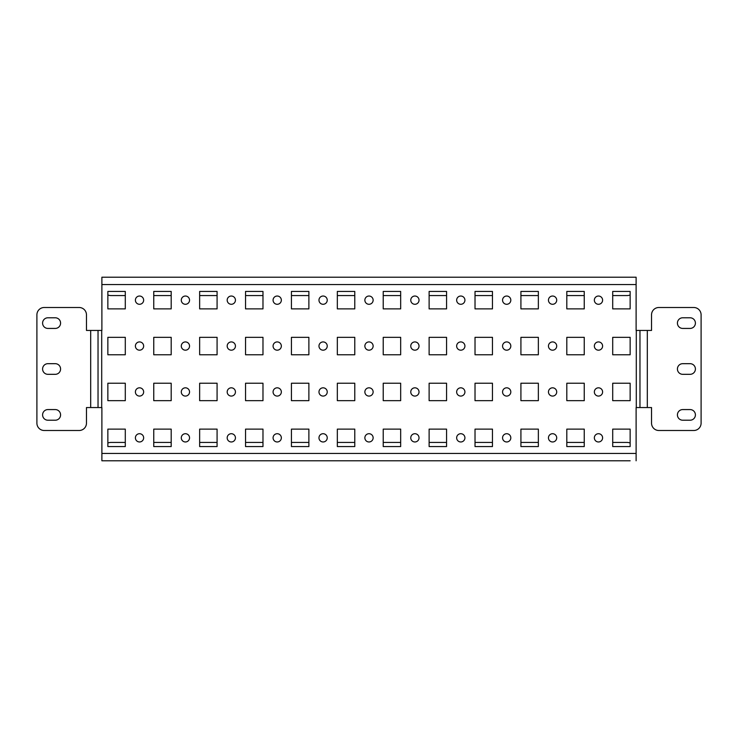 <?xml version="1.0" encoding="UTF-8"?>
<svg xmlns="http://www.w3.org/2000/svg" width="738" height="738" viewBox="0 0 738 738"><rect width="100%" height="100%" fill="white"/><g stroke="black" fill="none" stroke-linecap="round" stroke-linejoin="round"><path stroke-width="1.11" d="M181.29 277.211L189.546 277.211L181.29 277.211M227.184 277.211L235.44 277.211L227.184 277.211M273.078 277.211L281.344 277.211L273.078 277.211M318.973 277.211L327.238 277.211L318.973 277.211M594.348 277.211L602.605 277.211L594.348 277.211M548.454 277.211L556.71 277.211L548.454 277.211M502.56 277.211L510.816 277.211L502.56 277.211M456.656 277.211L464.922 277.211L456.656 277.211M410.762 277.211L419.027 277.211L410.762 277.211M594.348 460.789L556.71 460.789M502.56 460.789L464.922 460.789M364.867 277.211L373.133 277.211L364.867 277.211M139.519 433.713A4.133 4.133 0 0 0 135.395 437.846A4.133 4.133 0 0 0 139.519 441.97A4.133 4.133 0 0 0 143.652 437.846A4.133 4.133 0 0 0 139.519 433.713M185.422 433.713A4.133 4.133 0 0 0 181.29 437.846A4.133 4.133 0 0 0 185.422 441.97A4.133 4.133 0 0 0 189.546 437.846A4.133 4.133 0 0 0 185.422 433.713M231.317 433.713A4.133 4.133 0 0 0 227.184 437.846A4.133 4.133 0 0 0 231.317 441.97A4.133 4.133 0 0 0 235.44 437.846A4.133 4.133 0 0 0 231.317 433.713M277.211 433.713A4.133 4.133 0 0 0 273.078 437.846A4.133 4.133 0 0 0 277.211 441.97A4.133 4.133 0 0 0 281.344 437.846A4.133 4.133 0 0 0 277.211 433.713M323.106 433.713A4.133 4.133 0 0 0 318.973 437.846A4.133 4.133 0 0 0 323.106 441.97A4.133 4.133 0 0 0 327.238 437.846A4.133 4.133 0 0 0 323.106 433.713M598.481 433.713A4.133 4.133 0 0 0 594.348 437.846A4.133 4.133 0 0 0 598.481 441.97A4.133 4.133 0 0 0 602.605 437.846A4.133 4.133 0 0 0 598.481 433.713M552.577 433.713A4.133 4.133 0 0 0 548.454 437.846A4.133 4.133 0 0 0 552.577 441.97A4.133 4.133 0 0 0 556.71 437.846A4.133 4.133 0 0 0 552.577 433.713M506.683 433.713A4.133 4.133 0 0 0 502.56 437.846A4.133 4.133 0 0 0 506.683 441.97A4.133 4.133 0 0 0 510.816 437.846A4.133 4.133 0 0 0 506.683 433.713M460.789 433.713A4.133 4.133 0 0 0 456.656 437.846A4.133 4.133 0 0 0 460.789 441.97A4.133 4.133 0 0 0 464.922 437.846A4.133 4.133 0 0 0 460.789 433.713M414.894 433.713A4.133 4.133 0 0 0 410.762 437.846A4.133 4.133 0 0 0 414.894 441.97A4.133 4.133 0 0 0 419.027 437.846A4.133 4.133 0 0 0 414.894 433.713M139.519 387.819A4.133 4.133 0 0 0 135.395 391.952A4.133 4.133 0 0 0 139.519 396.075A4.133 4.133 0 0 0 143.652 391.952A4.133 4.133 0 0 0 139.519 387.819M185.422 387.819A4.133 4.133 0 0 0 181.29 391.952A4.133 4.133 0 0 0 185.422 396.075A4.133 4.133 0 0 0 189.546 391.952A4.133 4.133 0 0 0 185.422 387.819M231.317 387.819A4.133 4.133 0 0 0 227.184 391.952A4.133 4.133 0 0 0 231.317 396.075A4.133 4.133 0 0 0 235.44 391.952A4.133 4.133 0 0 0 231.317 387.819M277.211 387.819A4.133 4.133 0 0 0 273.078 391.952A4.133 4.133 0 0 0 277.211 396.075A4.133 4.133 0 0 0 281.344 391.952A4.133 4.133 0 0 0 277.211 387.819M323.106 387.819A4.133 4.133 0 0 0 318.973 391.952A4.133 4.133 0 0 0 323.106 396.075A4.133 4.133 0 0 0 327.238 391.952A4.133 4.133 0 0 0 323.106 387.819M598.481 387.819A4.133 4.133 0 0 0 594.348 391.952A4.133 4.133 0 0 0 598.481 396.075A4.133 4.133 0 0 0 602.605 391.952A4.133 4.133 0 0 0 598.481 387.819M552.577 387.819A4.133 4.133 0 0 0 548.454 391.952A4.133 4.133 0 0 0 552.577 396.075A4.133 4.133 0 0 0 556.71 391.952A4.133 4.133 0 0 0 552.577 387.819M506.683 387.819A4.133 4.133 0 0 0 502.56 391.952A4.133 4.133 0 0 0 506.683 396.075A4.133 4.133 0 0 0 510.816 391.952A4.133 4.133 0 0 0 506.683 387.819M460.789 387.819A4.133 4.133 0 0 0 456.656 391.952A4.133 4.133 0 0 0 460.789 396.075A4.133 4.133 0 0 0 464.922 391.952A4.133 4.133 0 0 0 460.789 387.819M414.894 387.819A4.133 4.133 0 0 0 410.762 391.952A4.133 4.133 0 0 0 414.894 396.075A4.133 4.133 0 0 0 419.027 391.952A4.133 4.133 0 0 0 414.894 387.819M139.519 341.925A4.133 4.133 0 0 0 135.395 346.048A4.133 4.133 0 0 0 139.519 350.181A4.133 4.133 0 0 0 143.652 346.048A4.133 4.133 0 0 0 139.519 341.925M185.422 341.925A4.133 4.133 0 0 0 181.29 346.048A4.133 4.133 0 0 0 185.422 350.181A4.133 4.133 0 0 0 189.546 346.048A4.133 4.133 0 0 0 185.422 341.925M231.317 341.925A4.133 4.133 0 0 0 227.184 346.048A4.133 4.133 0 0 0 231.317 350.181A4.133 4.133 0 0 0 235.44 346.048A4.133 4.133 0 0 0 231.317 341.925M277.211 341.925A4.133 4.133 0 0 0 273.078 346.048A4.133 4.133 0 0 0 277.211 350.181A4.133 4.133 0 0 0 281.344 346.048A4.133 4.133 0 0 0 277.211 341.925M323.106 341.925A4.133 4.133 0 0 0 318.973 346.048A4.133 4.133 0 0 0 323.106 350.181A4.133 4.133 0 0 0 327.238 346.048A4.133 4.133 0 0 0 323.106 341.925M598.481 341.925A4.133 4.133 0 0 0 594.348 346.048A4.133 4.133 0 0 0 598.481 350.181A4.133 4.133 0 0 0 602.605 346.048A4.133 4.133 0 0 0 598.481 341.925M552.577 341.925A4.133 4.133 0 0 0 548.454 346.048A4.133 4.133 0 0 0 552.577 350.181A4.133 4.133 0 0 0 556.71 346.048A4.133 4.133 0 0 0 552.577 341.925M506.683 341.925A4.133 4.133 0 0 0 502.56 346.048A4.133 4.133 0 0 0 506.683 350.181A4.133 4.133 0 0 0 510.816 346.048A4.133 4.133 0 0 0 506.683 341.925M460.789 341.925A4.133 4.133 0 0 0 456.656 346.048A4.133 4.133 0 0 0 460.789 350.181A4.133 4.133 0 0 0 464.922 346.048A4.133 4.133 0 0 0 460.789 341.925M414.894 341.925A4.133 4.133 0 0 0 410.762 346.048A4.133 4.133 0 0 0 414.894 350.181A4.133 4.133 0 0 0 419.027 346.048A4.133 4.133 0 0 0 414.894 341.925M139.519 296.03A4.133 4.133 0 0 0 135.395 300.154A4.133 4.133 0 0 0 139.519 304.287A4.133 4.133 0 0 0 143.652 300.154A4.133 4.133 0 0 0 139.519 296.03M185.422 296.03A4.133 4.133 0 0 0 181.29 300.154A4.133 4.133 0 0 0 185.422 304.287A4.133 4.133 0 0 0 189.546 300.154A4.133 4.133 0 0 0 185.422 296.03M231.317 296.03A4.133 4.133 0 0 0 227.184 300.154A4.133 4.133 0 0 0 231.317 304.287A4.133 4.133 0 0 0 235.44 300.154A4.133 4.133 0 0 0 231.317 296.03M277.211 296.03A4.133 4.133 0 0 0 273.078 300.154A4.133 4.133 0 0 0 277.211 304.287A4.133 4.133 0 0 0 281.344 300.154A4.133 4.133 0 0 0 277.211 296.03M323.106 296.03A4.133 4.133 0 0 0 318.973 300.154A4.133 4.133 0 0 0 323.106 304.287A4.133 4.133 0 0 0 327.238 300.154A4.133 4.133 0 0 0 323.106 296.03M598.481 296.03A4.133 4.133 0 0 0 594.348 300.154A4.133 4.133 0 0 0 598.481 304.287A4.133 4.133 0 0 0 602.605 300.154A4.133 4.133 0 0 0 598.481 296.03M552.577 296.03A4.133 4.133 0 0 0 548.454 300.154A4.133 4.133 0 0 0 552.577 304.287A4.133 4.133 0 0 0 556.71 300.154A4.133 4.133 0 0 0 552.577 296.03M506.683 296.03A4.133 4.133 0 0 0 502.56 300.154A4.133 4.133 0 0 0 506.683 304.287A4.133 4.133 0 0 0 510.816 300.154A4.133 4.133 0 0 0 506.683 296.03M460.789 296.03A4.133 4.133 0 0 0 456.656 300.154A4.133 4.133 0 0 0 460.789 304.287A4.133 4.133 0 0 0 464.922 300.154A4.133 4.133 0 0 0 460.789 296.03M414.894 296.03A4.133 4.133 0 0 0 410.762 300.154A4.133 4.133 0 0 0 414.894 304.287A4.133 4.133 0 0 0 419.027 300.154A4.133 4.133 0 0 0 414.894 296.03M369 296.03A4.133 4.133 0 0 0 364.867 300.154A4.133 4.133 0 0 0 369 304.287A4.133 4.133 0 0 0 373.133 300.154A4.133 4.133 0 0 0 369 296.03M369 433.713A4.133 4.133 0 0 0 364.867 437.846A4.133 4.133 0 0 0 369 441.97A4.133 4.133 0 0 0 373.133 437.846A4.133 4.133 0 0 0 369 433.713M369 387.819A4.133 4.133 0 0 0 364.867 391.952A4.133 4.133 0 0 0 369 396.075A4.133 4.133 0 0 0 373.133 391.952A4.133 4.133 0 0 0 369 387.819M369 341.925A4.133 4.133 0 0 0 364.867 346.048A4.133 4.133 0 0 0 369 350.181A4.133 4.133 0 0 0 373.133 346.048A4.133 4.133 0 0 0 369 341.925M612.706 291.436L612.706 308.881L630.141 308.881L630.141 291.436L612.706 291.436M630.141 446.564L630.141 429.119L612.706 429.119L612.706 446.564L630.141 446.564M630.141 400.669L630.141 383.225L612.706 383.225L612.706 400.669L630.141 400.669M291.436 337.331L291.436 354.775L308.881 354.775L308.881 337.331L291.436 337.331M566.812 291.436L566.812 308.881L584.247 308.881L584.247 291.436L566.812 291.436M584.247 446.564L584.247 429.119L566.812 429.119L566.812 446.564L584.247 446.564M584.247 400.669L584.247 383.225L566.812 383.225L566.812 400.669L584.247 400.669M612.706 337.331L612.706 354.775L630.141 354.775L630.141 337.331L612.706 337.331M245.542 337.331L245.542 354.775L262.977 354.775L262.977 337.331L245.542 337.331M291.436 291.436L291.436 308.881L308.881 308.881L308.881 291.436L291.436 291.436M308.881 446.564L308.881 429.119L291.436 429.119L291.436 446.564L308.881 446.564M308.881 400.669L308.881 383.225L291.436 383.225L291.436 400.669L308.881 400.669M429.119 291.436L429.119 308.881L446.564 308.881L446.564 291.436L429.119 291.436M446.564 446.564L446.564 429.119L429.119 429.119L429.119 446.564L446.564 446.564M446.564 400.669L446.564 383.225L429.119 383.225L429.119 400.669L446.564 400.669M475.023 337.331L475.023 354.775L492.458 354.775L492.458 337.331L475.023 337.331M383.225 291.436L383.225 308.881L400.669 308.881L400.669 291.436L383.225 291.436M400.669 446.564L400.669 429.119L383.225 429.119L383.225 446.564L400.669 446.564M400.669 400.669L400.669 383.225L383.225 383.225L383.225 400.669L400.669 400.669M429.119 337.331L429.119 354.775L446.564 354.775L446.564 337.331L429.119 337.331M520.917 291.436L520.917 308.881L538.353 308.881L538.353 291.436L520.917 291.436M538.353 446.564L538.353 429.119L520.917 429.119L520.917 446.564L538.353 446.564M538.353 400.669L538.353 383.225L520.917 383.225L520.917 400.669L538.353 400.669M566.812 337.331L566.812 354.775L584.247 354.775L584.247 337.331L566.812 337.331M475.023 291.436L475.023 308.881L492.458 308.881L492.458 291.436L475.023 291.436M492.458 446.564L492.458 429.119L475.023 429.119L475.023 446.564L492.458 446.564M492.458 400.669L492.458 383.225L475.023 383.225L475.023 400.669L492.458 400.669M520.917 337.331L520.917 354.775L538.353 354.775L538.353 337.331L520.917 337.331M107.859 337.331L107.859 354.775L125.294 354.775L125.294 337.331L107.859 337.331M171.188 400.669L171.188 383.225L153.753 383.225L153.753 400.669L171.188 400.669M171.188 446.564L171.188 429.119L153.753 429.119L153.753 446.564L171.188 446.564M153.753 291.436L153.753 308.881L171.188 308.881L171.188 291.436L153.753 291.436M125.294 400.669L125.294 383.225L107.859 383.225L107.859 400.669L125.294 400.669M125.294 446.564L125.294 429.119L107.859 429.119L107.859 446.564L125.294 446.564M107.859 291.436L107.859 308.881L125.294 308.881L125.294 291.436L107.859 291.436M199.647 337.331L199.647 354.775L217.083 354.775L217.083 337.331L199.647 337.331M262.977 400.669L262.977 383.225L245.542 383.225L245.542 400.669L262.977 400.669M262.977 446.564L262.977 429.119L245.542 429.119L245.542 446.564L262.977 446.564M245.542 291.436L245.542 308.881L262.977 308.881L262.977 291.436L245.542 291.436M153.753 337.331L153.753 354.775L171.188 354.775L171.188 337.331L153.753 337.331M217.083 400.669L217.083 383.225L199.647 383.225L199.647 400.669L217.083 400.669M217.083 446.564L217.083 429.119L199.647 429.119L199.647 446.564L217.083 446.564M199.647 291.436L199.647 308.881L217.083 308.881L217.083 291.436L199.647 291.436M383.225 337.331L383.225 354.775L400.669 354.775L400.669 337.331L383.225 337.331M337.331 291.436L337.331 308.881L354.775 308.881L354.775 291.436L337.331 291.436M354.775 446.564L354.775 429.119L337.331 429.119L337.331 446.564L354.775 446.564M354.775 400.669L354.775 383.225L337.331 383.225L337.331 400.669L354.775 400.669M337.331 337.331L337.331 354.775L354.775 354.775L354.775 337.331L337.331 337.331M107.859 460.789L101.89 460.789L101.89 407.551L98.034 407.551L98.034 330.449L101.89 330.449L101.89 277.211L636.11 277.211L636.11 284.554L101.89 284.554M101.89 453.446L636.11 453.446L636.11 407.551L639.966 407.551L639.966 330.449L636.11 330.449L636.11 284.554M98.034 407.551L86.466 407.551L86.466 423.16A7.343 7.343 0 0 1 79.123 430.503L44.243 430.503A7.343 7.343 0 0 1 36.9 423.16L36.9 314.84A7.343 7.343 0 0 1 44.243 307.497L79.123 307.497A7.343 7.343 0 0 1 86.466 314.84L86.466 330.449L98.034 330.449M55.258 328.428A5.323 5.323 0 0 0 60.581 323.106A5.323 5.323 0 0 0 55.258 317.783L47.915 317.783A5.323 5.323 0 0 0 42.592 323.106A5.323 5.323 0 0 0 47.915 328.428L55.258 328.428M55.258 420.217A5.323 5.323 0 0 0 60.581 414.894A5.323 5.323 0 0 0 55.258 409.572L47.915 409.572A5.323 5.323 0 0 0 42.592 414.894A5.323 5.323 0 0 0 47.915 420.217L55.258 420.217M55.258 374.323A5.323 5.323 0 0 0 60.581 369A5.323 5.323 0 0 0 55.258 363.677L47.915 363.677A5.323 5.323 0 0 0 42.592 369A5.323 5.323 0 0 0 47.915 374.323L55.258 374.323M647.309 407.551L647.309 330.449L651.534 330.449L651.534 314.84A7.343 7.343 0 0 1 658.877 307.497L693.757 307.497A7.343 7.343 0 0 1 701.1 314.84L701.1 423.16A7.343 7.343 0 0 1 693.757 430.503L658.877 430.503A7.343 7.343 0 0 1 651.534 423.16L651.534 407.551L639.966 407.551M647.309 330.449L639.966 330.449M682.742 363.677A5.323 5.323 0 0 0 677.419 369A5.323 5.323 0 0 0 682.742 374.323L690.085 374.323A5.323 5.323 0 0 0 695.408 369A5.323 5.323 0 0 0 690.085 363.677L682.742 363.677M682.742 317.783A5.323 5.323 0 0 0 677.419 323.106A5.323 5.323 0 0 0 682.742 328.428L690.085 328.428A5.323 5.323 0 0 0 695.408 323.106A5.323 5.323 0 0 0 690.085 317.783L682.742 317.783M682.742 409.572A5.323 5.323 0 0 0 677.419 414.894A5.323 5.323 0 0 0 682.742 420.217L690.085 420.217A5.323 5.323 0 0 0 695.408 414.894A5.323 5.323 0 0 0 690.085 409.572L682.742 409.572M510.816 460.789L548.454 460.789M125.294 460.789L135.395 460.789M143.652 460.789L153.753 460.789M171.188 460.789L181.29 460.789M189.546 460.789L199.647 460.789M217.083 460.789L227.184 460.789M235.44 460.789L245.542 460.789M262.977 460.789L273.078 460.789M281.344 460.789L291.436 460.789M308.881 460.789L318.973 460.789M327.238 460.789L337.331 460.789M354.775 460.789L364.867 460.789M373.133 460.789L383.225 460.789M400.669 460.789L410.762 460.789M419.027 460.789L429.119 460.789M446.564 460.789L456.656 460.789M602.605 460.789L612.706 460.789M630.141 460.789L101.89 460.789M612.706 277.211L630.141 277.211M566.812 277.211L584.247 277.211M520.917 277.211L538.353 277.211M475.023 277.211L492.458 277.211M429.119 277.211L446.564 277.211M383.225 277.211L400.669 277.211M107.859 277.211L125.294 277.211M153.753 277.211L171.188 277.211M199.647 277.211L217.083 277.211M245.542 277.211L262.977 277.211M291.436 277.211L308.881 277.211M337.331 277.211L354.775 277.211M636.11 453.446L636.11 460.789M107.859 294.988A9.179 9.179 0 0 0 111.069 295.569L125.294 295.569M630.141 294.988A9.179 9.179 0 0 1 626.931 295.569L612.706 295.569M584.247 295.569L566.812 295.569M538.353 295.569L520.917 295.569M492.458 295.569L475.023 295.569M446.564 295.569L429.119 295.569M400.669 295.569L383.225 295.569M354.775 295.569L337.331 295.569M308.881 295.569L291.436 295.569M262.977 295.569L245.542 295.569M217.083 295.569L199.647 295.569M171.188 295.569L153.753 295.569M107.859 443.012A9.179 9.179 0 0 1 111.069 442.431L125.294 442.431M153.753 442.431L171.188 442.431M199.647 442.431L217.083 442.431M245.542 442.431L262.977 442.431M291.436 442.431L308.881 442.431M337.331 442.431L354.775 442.431M383.225 442.431L400.669 442.431M429.119 442.431L446.564 442.431M475.023 442.431L492.458 442.431M520.917 442.431L538.353 442.431M566.812 442.431L584.247 442.431M612.706 442.431L626.931 442.431A9.179 9.179 0 0 1 630.141 443.012M101.706 407.551L101.706 330.449M636.294 407.551L636.294 330.449M90.691 407.551L90.691 330.449"/></g></svg>
